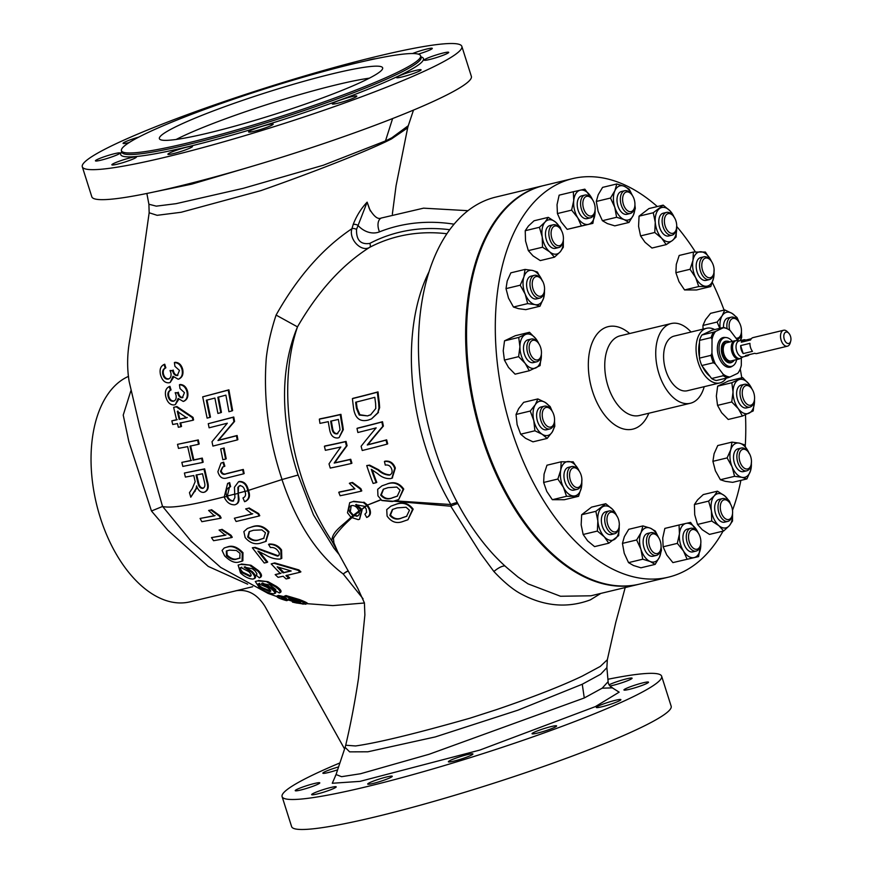 <?xml version="1.0" encoding="UTF-8"?>
<svg xmlns="http://www.w3.org/2000/svg" width="873" height="873" viewBox="0 0 873 873"><rect width="100%" height="100%" fill="white"/><g stroke="black" fill="none" stroke-linecap="round" stroke-linejoin="round"><path stroke-width="1.31" d="M333.322 73.594A117.113 11.622 -17.6 0 0 216.962 109.551A117.113 11.622 -17.6 0 0 159.388 138.665A117.113 11.622 -17.6 0 0 208.723 132.925A117.113 11.622 -17.6 0 0 325.083 96.958A117.113 11.622 -17.6 0 0 382.647 67.843A117.113 11.622 -17.6 0 0 333.322 73.594M369.377 78.166A117.113 11.622 -17.6 0 0 336.847 84.703A117.113 11.622 -17.6 0 0 176.182 139.451M138.796 137.094A12.888 1.277 -17.6 0 0 123.071 143.358A12.888 1.277 -17.6 0 0 128.495 142.725A12.888 1.277 -17.6 0 0 129.171 142.561M114.57 153.67A12.888 1.277 -17.6 0 0 101.77 157.631A12.888 1.277 -17.6 0 0 95.441 160.828A12.888 1.277 -17.6 0 0 100.864 160.206A12.888 1.277 -17.6 0 0 113.665 156.245A12.888 1.277 -17.6 0 0 120.005 153.048A12.888 1.277 -17.6 0 0 114.57 153.67M130.983 157.664A12.888 1.277 -17.6 0 0 118.182 161.614A12.888 1.277 -17.6 0 0 111.853 164.822A12.888 1.277 -17.6 0 0 117.277 164.189A12.888 1.277 -17.6 0 0 130.077 160.228A12.888 1.277 -17.6 0 0 136.406 157.031A12.888 1.277 -17.6 0 0 130.983 157.664M187.04 147.09A12.888 1.277 -17.6 0 0 174.24 151.04A12.888 1.277 -17.6 0 0 167.9 154.248A12.888 1.277 -17.6 0 0 173.334 153.615A12.888 1.277 -17.6 0 0 186.135 149.654A12.888 1.277 -17.6 0 0 192.464 146.457A12.888 1.277 -17.6 0 0 187.04 147.09M267.716 124.784A12.888 1.277 -17.6 0 0 254.916 128.746A12.888 1.277 -17.6 0 0 248.576 131.943A12.888 1.277 -17.6 0 0 254.01 131.31A12.888 1.277 -17.6 0 0 266.811 127.36A12.888 1.277 -17.6 0 0 273.14 124.152A12.888 1.277 -17.6 0 0 267.716 124.784M351.393 96.739A12.888 1.277 -17.6 0 0 338.593 100.69A12.888 1.277 -17.6 0 0 332.264 103.898A12.888 1.277 -17.6 0 0 337.687 103.265A12.888 1.277 -17.6 0 0 350.488 99.304A12.888 1.277 -17.6 0 0 356.817 96.106A12.888 1.277 -17.6 0 0 351.393 96.739M415.657 70.451A12.888 1.277 -17.6 0 0 402.857 74.412A12.888 1.277 -17.6 0 0 396.528 77.61A12.888 1.277 -17.6 0 0 401.951 76.977A12.888 1.277 -17.6 0 0 414.751 73.026A12.888 1.277 -17.6 0 0 421.081 69.818A12.888 1.277 -17.6 0 0 415.657 70.451M443.288 52.98A12.888 1.277 -17.6 0 0 430.487 56.931A12.888 1.277 -17.6 0 0 424.158 60.139A12.888 1.277 -17.6 0 0 429.581 59.506A12.888 1.277 -17.6 0 0 442.382 55.545A12.888 1.277 -17.6 0 0 448.711 52.347A12.888 1.277 -17.6 0 0 443.288 52.98M418.276 54.137A12.888 1.277 -17.6 0 0 432.299 48.364A12.888 1.277 -17.6 0 0 426.875 48.997A12.888 1.277 -17.6 0 0 412.558 53.537M375.63 58.753A12.888 1.277 -17.6 0 0 370.818 59.571A12.888 1.277 -17.6 0 0 366.605 60.695M338.593 766.92A12.888 1.277 -17.6 0 0 322.857 773.183A12.888 1.277 -17.6 0 0 328.292 772.55A12.888 1.277 -17.6 0 0 337.633 769.822M314.367 783.507A12.888 1.277 -17.6 0 0 301.567 787.457A12.888 1.277 -17.6 0 0 295.238 790.665A12.888 1.277 -17.6 0 0 300.661 790.032A12.888 1.277 -17.6 0 0 313.462 786.071A12.888 1.277 -17.6 0 0 319.791 782.874A12.888 1.277 -17.6 0 0 314.367 783.507M330.78 787.49A12.888 1.277 -17.6 0 0 317.979 791.44A12.888 1.277 -17.6 0 0 311.65 794.648A12.888 1.277 -17.6 0 0 317.074 794.015A12.888 1.277 -17.6 0 0 329.874 790.054A12.888 1.277 -17.6 0 0 336.203 786.857A12.888 1.277 -17.6 0 0 330.78 787.49M386.826 776.915A12.888 1.277 -17.6 0 0 374.026 780.866A12.888 1.277 -17.6 0 0 367.697 784.074A12.888 1.277 -17.6 0 0 373.12 783.441A12.888 1.277 -17.6 0 0 385.921 779.48A12.888 1.277 -17.6 0 0 392.261 776.283A12.888 1.277 -17.6 0 0 386.826 776.915M467.502 754.61A12.888 1.277 -17.6 0 0 454.702 758.572A12.888 1.277 -17.6 0 0 448.373 761.769A12.888 1.277 -17.6 0 0 453.796 761.147A12.888 1.277 -17.6 0 0 466.597 757.186A12.888 1.277 -17.6 0 0 472.937 753.988A12.888 1.277 -17.6 0 0 467.502 754.61M551.19 726.565A12.888 1.277 -17.6 0 0 538.39 730.526A12.888 1.277 -17.6 0 0 532.05 733.724A12.888 1.277 -17.6 0 0 537.484 733.091A12.888 1.277 -17.6 0 0 550.285 729.141A12.888 1.277 -17.6 0 0 556.614 725.932A12.888 1.277 -17.6 0 0 551.19 726.565M615.454 700.277A12.888 1.277 -17.6 0 0 602.654 704.238A12.888 1.277 -17.6 0 0 596.324 707.446A12.888 1.277 -17.6 0 0 601.748 706.814A12.888 1.277 -17.6 0 0 614.548 702.852A12.888 1.277 -17.6 0 0 620.878 699.655A12.888 1.277 -17.6 0 0 615.454 700.277M643.085 682.806A12.888 1.277 -17.6 0 0 630.284 686.767A12.888 1.277 -17.6 0 0 623.944 689.965A12.888 1.277 -17.6 0 0 629.378 689.332A12.888 1.277 -17.6 0 0 642.179 685.381A12.888 1.277 -17.6 0 0 648.508 682.173A12.888 1.277 -17.6 0 0 643.085 682.806M609.943 685.982A12.888 1.277 -17.6 0 0 612.966 685.349A12.888 1.277 -17.6 0 0 625.766 681.398A12.888 1.277 -17.6 0 0 632.096 678.19A12.888 1.277 -17.6 0 0 626.672 678.823A12.888 1.277 -17.6 0 0 609.114 684.792M618.87 527.947L618.499 529.202A11.709 6.798 -103.5 0 1 615.389 533.458A11.709 6.798 -103.5 0 1 614.603 533.741A11.709 6.798 -103.5 0 1 605.436 524.64A11.709 6.798 -103.5 0 1 608.339 511.24A11.709 6.798 -103.5 0 1 609.125 510.967A11.709 6.798 -103.5 0 1 614.668 513.237L615.552 514.186A10.105 5.871 -103.5 0 1 618.87 527.947A10.105 5.871 -103.5 0 1 616.174 531.624A10.105 5.871 -103.5 0 1 607.761 524.608A10.105 5.871 -103.5 0 1 610.096 512.462A10.105 5.871 -103.5 0 1 615.552 514.186M614.603 533.741L611.242 534.549A11.709 6.798 -103.5 0 1 602.075 525.448A11.709 6.798 -103.5 0 1 604.978 512.058A11.709 6.798 -103.5 0 1 605.764 511.774L609.125 510.967M751.02 465.014L750.66 466.269A11.709 6.798 -103.5 0 1 746.764 470.809A11.709 6.798 -103.5 0 1 737.794 462.384A11.709 6.798 -103.5 0 1 741.286 448.035A11.709 6.798 -103.5 0 1 746.83 450.304L747.714 451.254A10.105 5.871 -103.5 0 1 750.671 456.557A10.105 5.871 -103.5 0 1 751.02 465.014A10.105 5.871 -103.5 0 1 745.706 468.856A10.105 5.871 -103.5 0 1 739.922 461.675A10.105 5.871 -103.5 0 1 740.697 450.861A10.105 5.871 -103.5 0 1 747.714 451.254M746.764 470.809L743.403 471.616A11.709 6.798 -103.5 0 1 734.433 463.192A11.709 6.798 -103.5 0 1 737.925 448.842L741.286 448.035M660.643 549.63L660.283 550.885A11.709 6.798 -103.5 0 1 659.279 553.166A11.709 6.798 -103.5 0 1 656.376 555.424A11.709 6.798 -103.5 0 1 647.941 548.473A11.709 6.798 -103.5 0 1 648.006 534.909A11.709 6.798 -103.5 0 1 650.909 532.65A11.709 6.798 -103.5 0 1 656.441 534.92L657.325 535.869A10.105 5.871 -103.5 0 1 660.643 549.63A10.105 5.871 -103.5 0 1 659.781 551.605A10.105 5.871 -103.5 0 1 651.116 549.761A10.105 5.871 -103.5 0 1 650.047 535.858A10.105 5.871 -103.5 0 1 657.325 535.869M656.376 555.424L653.015 556.232A11.709 6.798 -103.5 0 1 644.58 549.281A11.709 6.798 -103.5 0 1 644.645 535.716A11.709 6.798 -103.5 0 1 647.548 533.458L650.909 532.65M732.163 515.572L731.803 516.816A11.709 6.798 -103.5 0 1 727.907 521.367A11.709 6.798 -103.5 0 1 718.064 508.468A11.709 6.798 -103.5 0 1 722.429 498.592A11.709 6.798 -103.5 0 1 727.962 500.862L728.857 501.811A10.105 5.871 -103.5 0 1 732.567 510.967A10.105 5.871 -103.5 0 1 732.163 515.572A10.105 5.871 -103.5 0 1 725.638 518.868A10.105 5.871 -103.5 0 1 720.312 508.37A10.105 5.871 -103.5 0 1 722.724 500.502A10.105 5.871 -103.5 0 1 728.857 501.811M727.907 521.367L724.546 522.174A11.709 6.798 -103.5 0 1 714.703 509.275A11.709 6.798 -103.5 0 1 719.068 499.4L722.429 498.592M700.43 545.287L700.059 546.531A11.709 6.798 -103.5 0 1 696.163 551.07A11.709 6.798 -103.5 0 1 688.688 546.105A11.709 6.798 -103.5 0 1 686.527 533.927A11.709 6.798 -103.5 0 1 690.685 528.307A11.709 6.798 -103.5 0 1 696.228 530.577L697.112 531.526A10.105 5.871 -103.5 0 1 700.648 544.348A10.105 5.871 -103.5 0 1 700.43 545.287A10.105 5.871 -103.5 0 1 692.715 547.677A10.105 5.871 -103.5 0 1 688.753 534.418A10.105 5.871 -103.5 0 1 697.112 531.526M696.163 551.07L692.802 551.889A11.709 6.798 -103.5 0 1 685.327 546.913A11.709 6.798 -103.5 0 1 683.166 534.745A11.709 6.798 -103.5 0 1 687.324 529.114L690.685 528.307M727.122 328.717A11.709 6.798 -103.5 0 1 731.279 317.183A11.709 6.798 -103.5 0 1 735.939 318.612A11.709 6.798 -103.5 0 1 736.823 319.453L737.707 320.402A10.105 5.871 -103.5 0 1 741.024 334.163A10.105 5.871 -103.5 0 1 735.884 338.058M741.024 334.163L740.653 335.407A11.709 6.798 -103.5 0 1 737.216 339.815M729.752 330.267A10.105 5.871 -103.5 0 1 730.537 320.216A10.105 5.871 -103.5 0 1 736.943 319.671A10.105 5.871 -103.5 0 1 737.707 320.402M634.496 207.698L634.136 208.942A11.709 6.798 -103.5 0 1 633.143 211.222A11.709 6.798 -103.5 0 1 630.241 213.492A11.709 6.798 -103.5 0 1 621.805 206.541A11.709 6.798 -103.5 0 1 621.86 192.977A11.709 6.798 -103.5 0 1 624.762 190.718A11.709 6.798 -103.5 0 1 630.306 192.988L631.19 193.937A10.105 5.871 -103.5 0 1 634.496 207.698A10.105 5.871 -103.5 0 1 633.634 209.662A10.105 5.871 -103.5 0 1 624.97 207.829A10.105 5.871 -103.5 0 1 623.911 193.926A10.105 5.871 -103.5 0 1 631.19 193.937M630.241 213.492L626.879 214.3A11.709 6.798 -103.5 0 1 618.444 207.348A11.709 6.798 -103.5 0 1 618.499 193.784A11.709 6.798 -103.5 0 1 621.401 191.525L624.762 190.718M594.709 212.041L594.349 213.296A11.709 6.798 -103.5 0 1 590.454 217.835A11.709 6.798 -103.5 0 1 582.968 212.87A11.709 6.798 -103.5 0 1 580.818 200.692A11.709 6.798 -103.5 0 1 584.975 195.061A11.709 6.798 -103.5 0 1 590.519 197.331L591.403 198.28A10.105 5.871 -103.5 0 1 594.939 211.102A10.105 5.871 -103.5 0 1 594.709 212.041A10.105 5.871 -103.5 0 1 587.005 214.431A10.105 5.871 -103.5 0 1 583.044 201.172A10.105 5.871 -103.5 0 1 591.403 198.28M590.454 217.835L587.092 218.643A11.709 6.798 -103.5 0 1 579.607 213.678A11.709 6.798 -103.5 0 1 577.457 201.499A11.709 6.798 -103.5 0 1 581.614 195.868L584.975 195.061M562.976 241.756L562.616 243A11.709 6.798 -103.5 0 1 558.72 247.55A11.709 6.798 -103.5 0 1 548.877 234.651A11.709 6.798 -103.5 0 1 553.242 224.776A11.709 6.798 -103.5 0 1 558.775 227.045L559.669 227.995A10.105 5.871 -103.5 0 1 563.38 237.15A10.105 5.871 -103.5 0 1 562.976 241.756A10.105 5.871 -103.5 0 1 556.439 245.051A10.105 5.871 -103.5 0 1 551.125 234.553A10.105 5.871 -103.5 0 1 553.537 226.685A10.105 5.871 -103.5 0 1 559.669 227.995M558.72 247.55L555.359 248.358A11.709 6.798 -103.5 0 1 545.516 235.459A11.709 6.798 -103.5 0 1 549.881 225.583L553.242 224.776M754.13 401.318L753.77 402.562A11.709 6.798 -103.5 0 1 749.874 407.102A11.709 6.798 -103.5 0 1 742.727 402.704A11.709 6.798 -103.5 0 1 744.396 384.327A11.709 6.798 -103.5 0 1 749.94 386.608L750.824 387.547A10.105 5.871 -103.5 0 1 752.21 389.38A10.105 5.871 -103.5 0 1 754.13 401.318A10.105 5.871 -103.5 0 1 744.604 401.438A10.105 5.871 -103.5 0 1 743.087 388.387A10.105 5.871 -103.5 0 1 750.824 387.547M749.874 407.102L746.513 407.909A11.709 6.798 -103.5 0 1 739.366 403.522A11.709 6.798 -103.5 0 1 741.035 385.135L744.396 384.327M541.009 356.02L540.649 357.264A11.709 6.798 -103.5 0 1 536.742 361.804A11.709 6.798 -103.5 0 1 529.605 357.406A11.709 6.798 -103.5 0 1 531.275 339.03A11.709 6.798 -103.5 0 1 536.808 341.299L537.692 342.249A10.105 5.871 -103.5 0 1 539.077 344.082A10.105 5.871 -103.5 0 1 541.009 356.02A10.105 5.871 -103.5 0 1 531.482 356.14A10.105 5.871 -103.5 0 1 529.966 343.089A10.105 5.871 -103.5 0 1 537.692 342.249M536.742 361.804L533.381 362.611A11.709 6.798 -103.5 0 1 526.233 358.214A11.709 6.798 -103.5 0 1 527.903 339.837L531.275 339.03M554.115 423.165L553.755 424.409A11.709 6.798 -103.5 0 1 549.859 428.959A11.709 6.798 -103.5 0 1 545.21 427.519A11.709 6.798 -103.5 0 1 539.972 415.362A11.709 6.798 -103.5 0 1 544.381 406.185A11.709 6.798 -103.5 0 1 549.03 407.615A11.709 6.798 -103.5 0 1 549.925 408.455L550.808 409.404A10.105 5.871 -103.5 0 1 554.115 423.165A10.105 5.871 -103.5 0 1 546.749 425.849A10.105 5.871 -103.5 0 1 542.449 412.296A10.105 5.871 -103.5 0 1 550.045 408.673A10.105 5.871 -103.5 0 1 550.808 409.404M549.859 428.959L546.498 429.767A11.709 6.798 -103.5 0 1 541.849 428.327A11.709 6.798 -103.5 0 1 536.611 416.17A11.709 6.798 -103.5 0 1 541.02 406.993L544.381 406.185M544.119 292.313L543.759 293.557A11.709 6.798 -103.5 0 1 539.852 298.097A11.709 6.798 -103.5 0 1 530.882 289.683A11.709 6.798 -103.5 0 1 534.385 275.333A11.709 6.798 -103.5 0 1 539.918 277.603L540.802 278.552A10.105 5.871 -103.5 0 1 543.77 283.845A10.105 5.871 -103.5 0 1 544.119 292.313A10.105 5.871 -103.5 0 1 538.794 296.154A10.105 5.871 -103.5 0 1 533.021 288.963A10.105 5.871 -103.5 0 1 533.785 278.16A10.105 5.871 -103.5 0 1 540.802 278.552M539.852 298.097L536.491 298.915A11.709 6.798 -103.5 0 1 527.521 290.491A11.709 6.798 -103.5 0 1 531.013 276.141L534.385 275.333M581.462 483.544L581.102 484.788A11.709 6.798 -103.5 0 1 577.195 489.327A11.709 6.798 -103.5 0 1 575.329 489.338A11.709 6.798 -103.5 0 1 567.537 477.989A11.709 6.798 -103.5 0 1 571.728 466.553A11.709 6.798 -103.5 0 1 573.594 466.542A11.709 6.798 -103.5 0 1 577.26 468.834L578.155 469.772A10.105 5.871 -103.5 0 1 581.462 483.544A10.105 5.871 -103.5 0 1 576.486 487.472A10.105 5.871 -103.5 0 1 569.611 476.331A10.105 5.871 -103.5 0 1 574.98 467.808A10.105 5.871 -103.5 0 1 578.155 469.772M577.195 489.327L573.834 490.135A11.709 6.798 -103.5 0 1 571.968 490.146A11.709 6.798 -103.5 0 1 564.176 478.797A11.709 6.798 -103.5 0 1 568.367 467.361L571.728 466.553M676.269 229.381L675.909 230.625A11.709 6.798 -103.5 0 1 672.799 234.892A11.709 6.798 -103.5 0 1 672.014 235.164A11.709 6.798 -103.5 0 1 662.847 226.063A11.709 6.798 -103.5 0 1 665.75 212.674A11.709 6.798 -103.5 0 1 666.535 212.39A11.709 6.798 -103.5 0 1 672.079 214.671L672.963 215.609A10.105 5.871 -103.5 0 1 676.269 229.381A10.105 5.871 -103.5 0 1 673.585 233.058A10.105 5.871 -103.5 0 1 665.171 226.031A10.105 5.871 -103.5 0 1 667.507 213.896A10.105 5.871 -103.5 0 1 672.963 215.609M672.014 235.164L668.653 235.972A11.709 6.798 -103.5 0 1 659.486 226.871A11.709 6.798 -103.5 0 1 662.389 213.481A11.709 6.798 -103.5 0 1 663.174 213.208L666.535 212.39M713.678 273.795L713.317 275.039A11.709 6.798 -103.5 0 1 709.422 279.578A11.709 6.798 -103.5 0 1 707.556 279.589A11.709 6.798 -103.5 0 1 699.764 268.229A11.709 6.798 -103.5 0 1 703.944 256.804A11.709 6.798 -103.5 0 1 705.81 256.793A11.709 6.798 -103.5 0 1 709.476 259.074L710.371 260.023A10.105 5.871 -103.5 0 1 713.678 273.795A10.105 5.871 -103.5 0 1 708.701 277.712A10.105 5.871 -103.5 0 1 701.827 266.581A10.105 5.871 -103.5 0 1 707.206 258.048A10.105 5.871 -103.5 0 1 710.371 260.023M709.422 279.578L706.061 280.386A11.709 6.798 -103.5 0 1 704.195 280.397A11.709 6.798 -103.5 0 1 696.403 269.037A11.709 6.798 -103.5 0 1 700.582 257.611L703.944 256.804M740.653 345.577A8.195 4.758 76.5 0 0 743.196 353.587L752.471 351.361A8.195 4.758 76.5 0 1 749.929 343.351L740.653 345.577L743.196 353.587M790.698 341.19A5.86 3.405 76.5 0 0 788.777 333.213A5.86 3.405 76.5 0 0 785.613 332.22A5.86 3.405 76.5 0 0 784.26 339.259A5.86 3.405 76.5 0 0 789.137 343.329A5.86 3.405 76.5 0 0 790.698 341.19L790.174 343.013A8.195 4.758 -103.5 0 1 787.992 345.992A8.195 4.758 -103.5 0 1 787.446 346.188A8.195 4.758 -103.5 0 1 781.019 339.815A8.195 4.758 -103.5 0 1 783.059 330.441A8.195 4.758 -103.5 0 1 783.605 330.245L753.017 337.6A8.195 4.758 76.5 0 0 752.471 337.796A8.195 4.758 76.5 0 0 750.573 339.979L741.308 342.205L745.793 340.066A8.195 4.758 76.5 0 0 743.752 339.826L739.115 340.939A8.195 4.758 76.5 0 0 738.569 341.136A8.195 4.758 76.5 0 0 736.528 350.51A8.195 4.758 76.5 0 0 742.945 356.882L747.583 355.769A8.195 4.758 76.5 0 0 748.128 355.573A8.195 4.758 76.5 0 0 749.296 354.634M787.446 346.188L756.847 353.543A8.195 4.758 76.5 0 1 754.807 353.303L745.531 355.54A8.195 4.758 76.5 0 0 747.583 355.769M743.752 339.826A8.195 4.758 76.5 0 0 743.196 340.023A8.195 4.758 76.5 0 0 741.308 342.205M734.771 340.786L726.773 342.707A9.374 5.445 76.5 0 0 726.15 342.925A9.374 5.445 76.5 0 0 723.815 353.641A9.374 5.445 76.5 0 0 731.159 360.92L739.147 358.999A9.374 5.445 -103.5 0 1 731.814 351.721A9.374 5.445 -103.5 0 1 734.138 341.005A9.374 5.445 -103.5 0 1 734.771 340.786L737.052 340.612A9.167 5.325 76.5 0 0 735.404 340.906A9.167 5.325 76.5 0 0 733.287 351.928A9.167 5.325 76.5 0 0 740.915 358.301A9.167 5.325 76.5 0 0 741.253 358.116A9.167 5.325 76.5 0 0 741.57 357.897M729.85 341.965A10.836 6.297 76.5 0 0 727.34 341.179A10.836 6.297 76.5 0 0 722.451 347.334A10.836 6.297 76.5 0 0 725.19 358.748A10.836 6.297 76.5 0 0 732.349 362.022A10.836 6.297 76.5 0 0 734.226 360.189M727.34 341.179L726.391 341.168A11.065 6.427 76.5 0 0 721.404 347.465A11.065 6.427 76.5 0 0 724.197 359.109A11.065 6.427 76.5 0 0 731.509 362.47L732.349 362.022M732.294 341.376A14.754 8.566 76.5 0 0 726.26 337.567A14.754 8.566 76.5 0 0 723.619 338.037A14.754 8.566 76.5 0 0 720.203 355.769A14.754 8.566 76.5 0 0 732.491 366.027A14.754 8.566 76.5 0 0 733.036 365.732A14.754 8.566 76.5 0 0 736.681 359.6M726.26 337.567L724.808 337.447A15.223 8.839 76.5 0 0 722.08 337.927A15.223 8.839 76.5 0 0 718.566 356.228A15.223 8.839 76.5 0 0 731.247 366.813A15.223 8.839 76.5 0 0 731.803 366.507L733.036 365.732M709.902 376.263A23.778 13.804 -103.5 0 1 702.459 366.431M699.437 357.155A23.778 13.804 -103.5 0 1 699.513 342.576M714.671 329.568A28.111 16.325 76.5 0 0 706.65 328.27L674.207 336.072A28.111 16.325 76.5 0 0 665.826 370.523A28.111 16.325 76.5 0 0 687.346 390.733L719.789 382.931A28.111 16.325 76.5 0 0 726.347 378.129M706.65 328.27A28.111 16.325 76.5 0 0 698.269 362.721A28.111 16.325 76.5 0 0 719.789 382.931M691.056 332.024A40.987 23.811 76.5 0 0 671.195 323.545A40.987 23.811 76.5 0 0 658.973 373.786A40.987 23.811 76.5 0 0 690.357 403.261A40.987 23.811 76.5 0 0 704.195 386.684M657.314 206.552A204.948 119.034 76.5 0 0 572.612 178.616L543.879 185.523A204.948 119.034 76.5 0 0 482.758 436.718A204.948 119.034 76.5 0 0 639.702 584.07L668.434 577.162A204.948 119.034 76.5 0 0 723.03 531.144M572.612 178.616A204.948 119.034 76.5 0 0 511.502 429.8A204.948 119.034 76.5 0 0 668.434 577.162M732.502 510.312A204.948 119.034 76.5 0 0 740.882 480.379M745.247 446.179A204.948 119.034 76.5 0 0 745.477 414.784M741.755 377.802A204.948 119.034 76.5 0 0 740.249 368.908M638.774 584.288L590.89 595.801L560.51 596.259L528.023 583.862L517.929 576.977L507.235 567.996A204.948 119.034 76.5 0 1 419.193 367.478A204.948 119.034 76.5 0 1 482.027 201.969A204.948 119.034 76.5 0 1 495.777 197.091L542.951 185.742A204.948 119.034 76.5 0 0 529.202 190.63A204.948 119.034 76.5 0 0 478.273 424.965A204.948 119.034 76.5 0 0 638.774 584.288A204.948 119.034 76.5 0 0 639.232 584.179M600.842 593.411L590.388 599.849C567.21 608.514 543.77 606.364 520.068 593.389C512.309 589.079 503.579 581.778 493.889 571.509L481.012 554.06L450.784 506.22L393.374 501.157M338.964 554.159L331.86 540.944A14.055 11.753 167.9 0 1 333.901 542.908L337.796 552.074L357.865 588.489L364.423 602.905L364.881 614.952L358.53 678.146C354.962 701.816 350.684 724.175 345.708 745.236L355.573 745.957C377.747 742.825 415.886 733.571 470.012 718.173L496.453 709.651C532.639 697.309 561.175 686.156 582.084 676.193L600.275 666.426L607.335 659.737L615.738 622.547L625.199 587.551M392.348 214.169L396.069 185.72L407.669 127.862L391.42 138.971L385.135 142.07C358.399 154.63 308.595 173.902 260.874 190.63L181.148 212.27L157.129 215.315L149.163 212.772L140.531 273.653L129.924 338.953C127.152 353.663 126.901 367.882 129.16 381.588L139.745 426.548L162.553 506.471L151.466 511L128.866 441.673L123.224 415.09L130.841 390.853M454.047 224.186A202.612 163.709 -115.5 0 0 379.493 231.858A11.709 6.886 -111.7 0 1 381.152 218.119A11.709 6.886 -111.7 0 1 381.392 218.01L380.89 218.174C377.671 219.461 373.84 216.351 369.399 208.833L367.14 202.154L370.316 210.95M146.86 193.457L148.901 204.238L156.3 206.148L176.073 203.671L243.316 188.306L323.348 165.226L385.473 140.946L391.791 137.814L408.28 125.712L413.496 110.096M428.992 271.83A179.642 104.334 76.5 0 0 450.839 504.529A14.055 0.742 -86.9 0 1 450.784 506.22A14.055 3.808 -29.4 0 1 455.946 504.136A14.055 3.808 -29.4 0 1 457.878 503.623M363.07 598.769L343.253 574.03A14.055 9.93 126.7 0 1 348.196 570.855M282.055 479.517C268.502 439.043 263.242 398.514 266.298 357.919C267.847 344.529 271.11 330.245 276.086 315.077L297.486 326.873C278.651 371.898 281.673 425.304 298.108 475.021L281.968 479.55C296.329 522.523 316.757 554.017 343.253 574.03A14.055 10.072 131.3 0 1 348.294 571.04M446.867 233.746A192.66 155.667 -115.5 0 0 398.874 236.387A192.66 155.667 -115.5 0 0 369.628 247.365C361.258 252.559 348.458 239.071 351.939 228.682L353.172 224.525C356.435 215.991 361.095 208.538 367.14 202.154L356.533 229.381C356.206 240.086 360.614 244.767 369.759 243.425A196.163 158.493 64.5 0 1 449.704 229.719M128.506 376.372A117.113 68.018 76.5 0 0 100.297 517.645A117.113 68.018 76.5 0 0 189.976 601.846L237.074 590.53M236.976 590.541L252.69 586.721M247.648 584.179L208.189 566.381L167.856 530.271L151.466 511M607.335 659.737L606.877 667.649L600.668 674.229L582.258 684.236L517.951 710.175L435.256 736.932L367.882 751.795L349.637 751.86L345.119 747.343L336.05 774.537L341.561 776.686L360.516 773.74L429.123 754.261L584.277 697.974L602.195 688.164L608.121 681.66C608.219 684.246 609.703 686.309 612.562 687.848L602.141 688.197M250.54 166.776L191.722 184.148L154.161 191.929M607.903 679.27A199.099 19.763 162.4 0 1 661.647 676.215A199.099 19.763 162.4 0 1 563.772 725.714A199.099 19.763 162.4 0 1 365.962 786.857A199.099 19.763 162.4 0 1 282.099 796.623A199.099 19.763 162.4 0 1 339.924 762.915M661.647 676.215L671.162 706.213A199.099 19.763 162.4 0 1 573.288 755.712A199.099 19.763 162.4 0 1 375.477 816.844A199.099 19.763 162.4 0 1 291.615 826.611L282.099 796.623M82.302 166.787L91.818 196.785A199.099 19.763 -17.6 0 0 175.68 187.018A199.099 19.763 -17.6 0 0 373.491 125.876A199.099 19.763 -17.6 0 0 471.365 76.377L461.85 46.389A199.099 19.763 -17.6 0 0 377.987 56.156A199.099 19.763 -17.6 0 0 180.176 117.288A199.099 19.763 -17.6 0 0 82.302 166.787A199.099 19.763 -17.6 0 0 166.165 157.02A199.099 19.763 -17.6 0 0 363.986 95.888A199.099 19.763 -17.6 0 0 461.85 46.389M354.503 63.5A156.933 15.583 162.4 0 1 420.611 55.807A156.933 15.583 162.4 0 1 343.46 94.819A156.933 15.583 162.4 0 1 187.542 143.008A156.933 15.583 162.4 0 1 121.434 150.713A156.933 15.583 162.4 0 1 198.575 111.689A156.933 15.583 162.4 0 1 354.503 63.5M504.954 565.944A14.055 5.14 -42.7 0 0 493.889 571.509M611.296 687.204L619.153 692.158L595.342 706.628L479.801 750.082L360.036 781.368L332.286 783.267L336.018 774.657M236.616 590.606L235.754 590.792C247.561 588.926 257.328 594.175 265.043 606.539L344.573 748.958M276.086 315.077C297.486 277.014 322.77 248.205 351.939 228.682A3.514 1.539 -163.4 0 1 356.533 229.381M351.47 516.838C341.998 526.266 332.024 531.406 331.86 540.944A169.438 98.409 76.5 0 1 297.486 326.873C318.078 291.276 342.118 264.77 369.628 247.365A3.514 2.073 62.3 0 0 369.759 243.425M298.108 475.021L313.451 514.83L333.955 548.157L339.27 554.715M224.808 496.693C191.602 505.26 170.89 508.523 162.651 506.482L162.553 506.471M162.651 506.482L191.198 541.282L220.738 567.461M353.172 224.525A3.514 1.539 -163.4 0 1 357.777 225.223A23.418 18.922 64.5 0 0 377.398 232.524A23.418 18.922 64.5 0 0 379.493 231.858M240.621 564.395L238.122 565.082L240.621 564.395L250.955 565.235L241.428 564.002M250.158 565.617L257.535 570.909C260.907 574.358 261.518 576.682 259.346 577.871L256.215 575.198L256.978 573.921L255.243 571.106L252.417 568.803L244.134 567.112L251.5 572.088C255.222 576.027 255.691 578.352 252.919 579.083C248.958 578.919 244.822 576.9 240.522 573.015L238.122 565.082M251.5 572.088L252.341 571.684L244.953 566.719M254.774 578.395L252.919 579.083M253.847 578.646C256.597 577.937 256.095 575.613 252.341 571.684M221.316 529.627L219.079 530.053L221.316 529.627L230.297 535.553L230.985 535.225L222.004 529.311M230.297 535.553L231.574 537.593L213.547 540.703L211.473 537.604L225.332 535.258L219.079 530.053M211.473 537.604L226.031 534.931M210.906 510.007L208.603 510.454L210.906 510.007L219.396 516.161L220.061 515.845L211.561 509.69M219.396 516.161L220.487 518.278L201.849 521.694L200.081 518.442L214.42 515.867L208.603 510.454M200.081 518.442L215.085 515.55M275.181 574.609L280.288 573.506L271.187 563.903L273.98 563.271L298.075 570.331L300.072 572.241L285.918 575.623L288.876 578.319L286.115 578.93L283.158 576.235L278.072 577.326L275.181 574.609L281.106 573.114M288.876 578.319L289.727 577.904L286.759 575.22M300.072 572.241L300.901 571.848L298.893 569.938L274.744 562.91L271.187 563.903M298.075 570.331L298.893 569.938M273.98 563.271L274.744 562.91M248.467 508.239L245.673 508.915L248.467 508.239L258.026 513.881L258.67 513.575L249.1 507.933M258.026 513.881L259.117 515.998L236.103 521.497L234.379 518.224L252.101 514.044L245.673 508.915M234.379 518.224L252.744 513.728M239.726 485.748L237.871 487.298L238.362 498.898C238.58 502.03 237.401 503.994 234.848 504.801C230.112 504.965 226.565 502.39 224.197 497.043L227.613 483.435L229.01 482.922L230.014 486.948C226.543 488.389 225.398 491.379 226.587 495.929L226.718 496.399C228.093 499.574 230.199 501.146 233.036 501.113L234.902 497.555L234.433 487.243L238.525 481.765C243.251 481.58 246.284 484.329 247.616 490.026L247.768 490.724C249.885 496.071 248.827 499.738 244.593 501.702L242.967 497.981C245.531 496.835 246.208 494.675 244.986 491.488L244.844 490.899C244.2 487.516 242.498 485.792 239.726 485.748L239.137 485.955M237.871 487.298L240.348 485.453M245.608 491.172L238.22 493.169L238.504 486.992M251.577 527.074C257.83 524.826 263.406 526.506 268.306 532.115L265.621 541.5L261.442 542.864C255.483 544.992 250.06 543.235 245.182 537.593L243.862 531.613L247.386 528.471L252.242 526.757L247.386 528.471M268.306 532.115L268.982 531.799C264.061 526.19 258.484 524.509 252.242 526.757M265.959 541.325L268.982 531.799M266.942 562.43L264.246 563.009L252.33 547.786L254.458 547.687L277.516 556.134C279.72 555.075 279.884 553.351 277.996 550.961C276.097 548.353 273.576 547.207 270.434 547.524L268.546 544.392C273.686 544.13 277.789 546.105 280.844 550.328L281.03 558.709L279.971 559.069C275.126 559.277 270.303 557.869 265.49 554.857L257.906 551.092L266.942 562.43L267.705 562.059L259.292 551.638M280.844 550.328L281.564 549.979C278.542 545.789 274.438 543.814 269.244 544.065L268.546 544.392M281.03 558.709L281.783 558.349L281.564 549.979M278.858 555.577L277.516 556.134L278.247 555.785L255.167 547.349L252.33 547.786M264.683 551.747L265.403 551.409M254.458 547.687L255.167 547.349M227.318 547.087C231.978 545.581 236.954 547.557 242.236 553.002L242.083 561.175L239.016 562.016C234.892 563.336 230.09 561.284 224.612 555.861L222.058 550.459L224.186 547.993L228.06 546.738L224.186 547.993M242.236 553.002L242.978 552.653C237.674 547.207 232.698 545.243 228.06 546.738M242.083 561.175L242.869 560.804L242.978 552.653M257.546 580.916L255.298 581.494L257.546 580.916L268.044 581.691L258.473 580.48M267.138 582.116L275.573 586.918C279.698 589.886 280.931 591.905 279.284 592.974L275.399 590.65L275.781 589.548L270.041 584.997L261.551 583.404L269.943 587.9C274.591 591.261 275.813 593.225 273.631 593.804C269.299 593.291 264.715 591.49 259.87 588.391L255.298 581.494M269.943 587.9L270.936 587.42L262.511 582.946M275.552 593.094L273.631 593.804M274.788 593.258C276.927 592.712 275.65 590.77 270.936 587.42M292.477 602.108L296.831 603.057L290.807 600.744L281.619 598.027C280.855 598.485 282.601 599.358 286.868 600.646L285.875 600.449C279.022 598.496 276.152 597.012 277.254 595.997L278.476 595.408L276.686 596.095L286.966 598.823C284.336 597.569 283.627 596.663 284.816 596.095L285.973 595.55L284.303 596.226L298.075 600.122L299.352 599.522L285.973 595.55M298.075 600.122C303.673 602.381 306.183 603.745 305.594 604.214L296.918 602.534L303.149 604.138M295.947 602.883L303.695 604.029M307.612 603.385L305.594 604.214M307.241 603.429C307.689 603.025 305.059 601.726 299.352 599.522M198.542 444.302L189.987 446.147L193.184 460.191L201.652 458.401L202.547 462.483L182.817 466.411L181.846 462.374L190.892 460.649L187.651 446.616L178.485 448.395L177.514 444.346L198.28 439.927L197.647 440.221L198.542 444.302L199.186 444.008L198.28 439.927M181.846 462.374L191.536 460.344M202.547 462.483L203.18 462.177L202.285 458.096L193.828 459.885L190.62 445.841M201.652 458.401L202.285 458.096M193.184 460.191L193.828 459.885M171.85 420.819L176.597 419.891L173.64 407.364L176.237 406.829L192.387 417.665L192.955 420.262L180.034 423.056L180.886 426.744L178.332 427.257L177.47 423.569L172.734 424.496L171.85 420.819L177.241 419.586M180.886 426.744L181.529 426.439L180.667 422.75M192.955 420.262L193.588 419.957L193.02 417.359L176.881 406.523L173.64 407.364M192.387 417.665L193.02 417.359M176.237 406.829L176.881 406.523M209.836 417.425L207.108 418.102L202.7 396.844L228.246 390.144L231.978 410.899L228.933 411.718L225.889 395.142L217.846 397.291L220.804 412.678L217.912 413.431L214.9 398.055L206.334 400.249L209.836 417.425L210.48 417.13L206.966 399.943M220.804 412.678L221.447 412.372L218.49 396.986M231.978 410.899L232.633 410.594L228.901 389.827L202.7 396.844M228.246 390.144L228.901 389.827M233.92 421.703L217.988 440.538L236.474 435.802L237.227 439.959L212.903 446.081L211.997 441.738L227.318 423.209L209.116 427.803L208.265 423.7L233.778 417.01L233.135 417.316L233.92 421.703L234.575 421.397L233.778 417.01M237.227 439.959L237.882 439.643L237.129 435.496L218.621 440.232L234.575 421.397M236.474 435.802L237.129 435.496M217.988 440.538L218.621 440.232M223.433 448.22L220.683 448.897L223.433 448.22L225.583 459.078L226.216 458.783L224.066 447.914M243.512 473.843L227.231 477.891C222.593 479.353 219.483 477.291 217.89 471.715L220.989 463.137L223.019 462.461L224.208 466.488L222.637 467.055L220.531 471.278C221.677 474.126 223.532 474.988 226.129 473.864L242.683 469.739L243.512 473.843L244.156 473.548L243.316 469.434L226.751 473.559C224.175 474.683 222.309 473.821 221.164 470.973L222.855 466.979M242.683 469.739L243.316 469.434M220.531 471.278L221.164 470.973M224.208 466.488L224.841 466.182L223.652 462.155L220.989 463.137M235.066 494.02L227.329 496.039L229.435 487.21M233.615 500.906L233.669 500.807C230.832 500.851 228.715 499.269 227.329 496.039M226.587 495.929L227.209 495.635M229.272 487.265L230.636 486.654L229.643 482.616L227.624 483.435M229.01 482.922L229.643 482.616M247.616 490.026L248.238 489.731C246.928 484.046 243.905 481.296 239.158 481.459M164.135 364.456L163.502 364.761L164.091 364.51L165.215 368.144C163.022 369.104 162.214 371.156 162.804 374.31C163.818 377.813 165.63 379.417 168.227 379.111C170.584 378.347 171.468 376.274 170.89 372.869L170.039 370.545L172.701 370.916C173.4 374.081 174.927 375.63 177.284 375.565L179.478 370.436L174.949 366.376L174.393 362.611C178.234 362.688 180.798 365.045 182.064 369.705C182.981 374.561 181.693 377.736 178.223 379.242L173.018 376.274L170.213 382.418L169.078 382.8C164.942 383.072 162.072 380.355 160.468 374.637C159.399 369.475 160.61 366.103 164.091 364.51L163.84 364.619M170.213 382.418L173.651 377.191M182.064 369.705L182.697 369.41C181.442 364.772 178.889 362.404 175.026 362.306L174.393 362.611M179.751 378.631L178.223 379.242M178.856 378.937C182.315 377.463 183.592 374.288 182.697 369.41M177.284 375.565L177.917 375.259C175.571 375.346 174.043 373.797 173.334 370.61L170.039 370.545M172.701 370.916L173.334 370.61M172.614 370.381L173.247 370.076M168.98 378.871L168.227 379.111L168.871 378.817C166.274 379.122 164.462 377.518 163.447 374.004C162.847 370.861 163.655 368.81 165.848 367.849L164.735 364.205M162.804 374.31L163.447 374.004M165.215 368.144L165.848 367.849M169.351 386.564L168.707 386.87L169.297 386.63L170.421 390.253C168.271 391.191 167.496 393.232 168.085 396.386C169.1 399.889 170.879 401.504 173.432 401.22C175.735 400.489 176.597 398.415 176.019 395.022L175.178 392.686L177.797 393.079C178.496 396.244 180.002 397.804 182.315 397.761L184.454 392.654L179.991 388.561L179.434 384.797C183.21 384.906 185.731 387.285 186.997 391.944C187.902 396.8 186.658 399.965 183.243 401.438L178.125 398.437L175.386 404.548L174.284 404.919C170.224 405.159 167.387 402.42 165.783 396.702C164.713 391.53 165.881 388.179 169.297 386.63L169.046 386.728M175.386 404.537L178.758 399.365M186.997 391.944L187.63 391.65C186.386 387.001 183.865 384.622 180.056 384.502L179.434 384.797M184.76 400.827L183.243 401.438M183.876 401.133C187.28 399.692 188.524 396.528 187.63 391.65M182.315 397.761L182.948 397.455C180.656 397.521 179.151 395.96 178.43 392.774L175.178 392.686M177.797 393.079L178.43 392.774M177.71 392.544L178.343 392.239M174.163 400.98L173.432 401.22L174.076 400.925C171.534 401.209 169.744 399.594 168.729 396.08C168.129 392.926 168.915 390.886 171.064 389.947L169.929 386.324M168.085 396.386L168.729 396.08M170.421 390.253L171.064 389.947M196.207 488.258L190.783 497.206L189.452 492.667L192.3 488.487L195.159 481.689L193.795 475.523L185.382 477.084L184.41 473.035L204.653 468.856L204.009 469.161L206.836 481.689C208.527 487.418 207.534 490.975 203.856 492.35C200.626 492.623 198.204 490.462 196.567 485.879L196.207 488.258L197.058 487.09M190.783 497.206L196.851 487.952M205.504 491.717L203.856 492.35M204.489 492.045C208.167 490.67 209.16 487.123 207.468 481.383L204.653 468.856M281.968 479.55L248.39 490.397L248.238 489.731M184.41 473.035L204.009 469.161M284.096 596.685L278.476 595.408M275.573 586.918L276.534 586.46C280.702 589.417 281.979 591.425 280.364 592.461L279.284 592.974M276.534 586.46L268.044 581.691M245.237 501.408C249.46 499.465 250.518 495.799 248.39 490.397M235.481 504.496C238.034 503.71 239.202 501.735 238.995 498.592L238.22 493.169M259.117 515.998L259.772 515.692L258.67 513.575M220.487 518.278L221.153 517.962L220.061 515.845M231.574 537.593L232.273 537.255L230.985 535.225M257.535 570.909L258.353 570.527C261.758 573.976 262.38 576.289 260.23 577.457L259.346 577.871M258.353 570.527L250.955 565.235M246.241 501.015L244.593 501.702M238.362 498.898L238.995 498.592M236.441 504.168L234.848 504.801M223.019 462.461L223.652 462.155M225.583 459.078L222.866 459.744L220.683 448.897M208.265 423.7L233.135 417.316M177.514 444.346L197.647 440.221M377.354 392.217A191.209 111.046 76.5 0 0 378.598 402.551L378.98 407.942L377.823 412.754L379.646 407.626L379.253 402.235A190.019 110.358 -103.5 0 1 378.031 391.89A181.868 18.049 162.4 0 1 353.085 398.306L352.419 398.623A183.112 18.18 -17.6 0 0 377.354 392.217L378.031 391.89M377.823 412.754L371.516 418.898L368.253 420.077C360.287 422.074 355.464 418.527 353.761 409.437A194.319 112.857 -103.5 0 1 352.419 398.623M371.516 418.898L378.467 412.438M378.98 407.942L379.646 407.626M382.767 426.373A194.253 44.73 135.6 0 0 367.249 444.99A193.61 19.217 -17.6 0 0 386.008 440.134A191.209 111.046 76.5 0 0 387.077 444.139A193.937 19.25 162.4 0 1 362.24 450.501A194.319 112.857 -103.5 0 1 361.116 446.278A194.046 44.687 -44.4 0 1 376.176 427.868A191.776 19.042 162.4 0 1 357.865 432.506A194.319 112.857 -103.5 0 1 357.002 428.403L357.646 428.108A189.845 18.846 162.4 0 0 382.516 421.724L381.872 422.03A191.209 111.046 76.5 0 0 382.767 426.373L383.4 426.068A190.019 110.358 -103.5 0 1 382.516 421.724M387.077 444.139L387.71 443.833A190.019 110.358 -103.5 0 1 386.652 439.839A192.431 19.108 162.4 0 1 367.882 444.695A193.086 44.468 -44.4 0 1 383.4 426.068M386.008 440.134L386.652 439.839M367.249 444.99L367.882 444.695M376.176 482.682A193.228 19.184 162.4 0 1 373.12 483.435A194.319 112.857 -103.5 0 1 366.736 465.571L368.973 465.418L378.009 470.045C381.457 473.221 385.244 474.912 389.369 475.141C391.89 474.094 392.654 472.086 391.682 469.096C390.46 465.909 388.332 464.578 385.288 465.102A192.529 109.354 -96.6 0 1 384.436 461.479C389.336 460.922 392.763 463.225 394.705 468.375L391.922 478.164L390.733 478.59C386.041 478.928 381.697 477.291 377.703 473.69L371.309 469.358A194.177 112.77 76.5 0 0 376.176 482.682L376.798 482.387A192.998 112.093 -103.5 0 1 372.171 469.783M394.705 468.375L395.338 468.07C393.417 462.941 390.002 460.638 385.069 461.173L384.436 461.479M392.25 478L395.338 468.07M390.056 474.89L389.369 475.141L390.002 474.836C385.888 474.628 382.101 472.926 378.642 469.75L369.595 465.123L366.736 465.571M378.009 470.045L378.642 469.75M368.973 465.418L369.595 465.123M342.685 429.942L339.15 437.548L337.971 437.951C333.29 438.333 330.474 435.321 329.492 428.905A192.235 111.646 -103.5 0 1 328.259 421.659A188.186 18.682 162.4 0 1 319.965 423.372A190.041 110.369 -103.5 0 1 319.332 419.16L319.998 418.844A185.851 18.453 162.4 0 0 340.928 414.337L340.284 414.653A194.057 112.704 76.5 0 0 342.074 425.544L342.685 429.942L343.318 429.636L342.707 425.238A192.878 112.017 -103.5 0 1 340.928 414.337M339.15 437.548L343.318 429.636M346.45 445.983A192.868 44.414 135.6 0 0 334.184 463.061A194.264 19.282 -17.6 0 0 350.106 459.558A194.057 112.704 76.5 0 0 351.295 463.498A194.384 19.293 162.4 0 1 330.256 468.059A190.041 110.369 -103.5 0 1 329.012 463.89A192.289 44.283 -44.4 0 1 340.83 447.02A193.184 19.173 162.4 0 1 325.367 450.304A190.041 110.369 -103.5 0 1 324.407 446.256L325.051 445.95A191.493 19.01 162.4 0 0 346.057 441.411L345.424 441.705A194.057 112.704 76.5 0 0 346.45 445.983L347.083 445.688A192.878 112.017 -103.5 0 1 346.057 441.411M351.295 463.498L351.917 463.203A192.878 112.017 -103.5 0 1 350.739 459.263A193.097 19.173 162.4 0 1 334.817 462.766A191.689 44.141 -44.4 0 1 347.083 445.688M350.106 459.558L350.739 459.263M334.184 463.061L334.817 462.766M351.895 482.747L352.517 482.453A192.595 19.119 162.4 0 1 349.986 483.02L349.353 483.315A193.773 19.239 -17.6 0 0 351.895 482.747L360.254 488.967L360.887 488.673L352.517 482.453M360.254 488.967A194.057 112.704 76.5 0 0 361.149 491.183A192.627 19.119 162.4 0 1 340.132 495.733A190.041 110.369 -103.5 0 1 338.746 492.296A193.097 19.173 -17.6 0 0 354.918 488.847L349.353 483.315M338.746 492.296L339.39 491.99A191.918 19.053 162.4 0 0 354.744 488.727M386.586 484.22L381.959 485.835L386.586 484.22C393.177 481.601 398.677 483.315 403.097 489.371L403.741 489.066C399.387 483.031 393.876 481.318 387.219 483.926M403.097 489.371L398.688 499.574L392.228 501.571L381.872 500.535L377.944 495.82L377.682 489.327L381.959 485.835M395.611 504.518C402.311 501.855 407.953 503.514 412.525 509.472L407.953 519.751L403.261 521.367C396.757 523.931 391.366 522.163 387.088 516.052L386.728 509.614L390.951 506.133L396.244 504.212L390.951 506.144M412.525 509.472L413.169 509.166C408.662 503.219 403.02 501.56 396.244 504.212M407.953 519.751L413.169 509.166M365.503 506.58L361.738 509.494L365.252 506.307M361.477 509.035L356.293 504.408M361.422 510.454L359.589 519.206L358.236 519.642L350.979 517.296L347.487 512.789L349.702 502.652L353.008 501.582L363.255 502.466L366.802 505.325L368.843 508.621C370.643 512.975 369.934 515.921 366.704 517.46L364.903 514.153L366.551 512.451L366.202 508.97L364.248 506.253L355.649 504.714L361.422 510.454L361.738 509.494M353.008 501.582L349.702 502.652M363.255 502.466L353.641 501.277M394.716 500.84L450.839 504.529A14.055 5.314 149.5 0 1 455.324 502.979A14.055 5.314 149.5 0 1 457.332 502.619M380.923 499.869L367.489 505.074L380.759 499.727M367.347 517.154C370.556 515.659 371.265 512.713 369.475 508.315L367.489 505.074M359.589 519.206L362.066 510.148M352.212 517.449C343.504 525.23 337.251 532.181 333.431 538.314L333.901 542.908M367.293 504.856L363.899 502.161M398.688 499.574L403.741 489.066M361.149 491.183L361.782 490.888A192.878 112.017 -103.5 0 1 360.887 488.673M368.843 508.621L369.475 508.315M367.74 516.98L366.704 517.46M324.407 446.256A192.682 19.13 -17.6 0 0 345.424 441.705M319.332 419.16A187.062 18.573 -17.6 0 0 340.284 414.653M357.002 428.403A191.045 18.966 -17.6 0 0 381.872 422.03M203.311 488.171L202.7 488.378C204.762 487.592 205.362 485.574 204.489 482.333L202.503 473.755L196.054 475.076L197.865 482.769C198.575 486.49 200.19 488.356 202.7 488.378L203.344 488.072C200.845 488.062 199.23 486.196 198.509 482.463L196.698 474.77M197.865 482.769L198.509 482.463M187.269 417.48L179.805 419.062L177.939 411.074M179.172 419.367L186.636 417.785L177.306 411.379L179.172 419.367L179.805 419.062M300.421 602.632L300.137 602.697C300.694 602.337 299.428 601.562 296.351 600.362L288.985 598.212C288.145 598.758 289.29 599.598 292.422 600.733L300.487 602.534M299.243 601.661L293.797 600.078C290.611 598.987 289.421 598.169 290.207 597.623M292.422 600.733L293.797 600.078M286.868 600.646L288.439 599.893L284.009 598.442M270.335 591.414L269.724 591.545C271.35 591.141 270.499 589.777 267.182 587.442L258.637 583.753C256.869 584.386 257.688 585.848 261.071 588.129L269.724 591.545L270.608 591.13M270.826 591.021L262.151 587.616C258.724 585.379 257.884 583.928 259.619 583.284M261.071 588.129L262.151 587.616M236.55 559.091L239.748 558.207L240.031 553.373L236.397 550.481L229.544 550.132L226.358 551.005L226.434 555.621C230.428 559.135 233.8 560.291 236.55 559.091L237.336 558.72C234.597 559.909 231.225 558.753 227.231 555.25L226.773 550.819M240.119 558.022L237.336 558.72M226.434 555.621L227.231 555.25M259.379 539.754L263.69 538.335L265.49 532.781L261.845 529.889L253.454 530.271L249.176 531.657L247.659 537.048C251.369 540.616 255.276 541.522 259.379 539.754L260.067 539.427C255.964 541.184 252.057 540.289 248.347 536.72L249.449 531.548M264.028 538.172L260.067 539.427M247.659 537.048L248.347 536.72M290.807 570.887L283.878 572.492L278.782 567.33M283.059 572.884L291.178 570.986L277.167 566.817L283.059 572.884L283.878 572.492M250.573 576.235L249.853 576.42C251.839 575.951 251.479 574.347 248.772 571.619L240.981 567.57C238.907 568.214 239.246 569.905 241.985 572.633L249.853 576.42L250.758 575.994L242.88 572.208C240.119 569.502 239.759 567.832 241.821 567.177M241.985 572.633L242.88 572.208M240.981 567.57L240.37 567.745M357.93 515.801L354.242 515.681L359.72 511.098M359.523 510.498L353.412 515.256L354.242 515.681M358.279 515.648L356.621 516.292C358.792 515.878 359.632 514.306 359.13 511.578L358.541 510.061C356.762 506.776 354.482 505.281 351.699 505.554C348.938 506.351 348.262 508.523 349.658 512.069L352.965 515.681L357.264 515.987M353.412 515.256L350.313 511.764L351.186 505.707M349.658 512.069L350.313 511.764M351.699 505.554L350.859 505.838M392.501 497.806L397.259 496.18L400.085 490.135L396.8 487.079L388.005 487.647L383.28 489.251L380.683 495.144C384.055 498.974 387.994 499.858 392.501 497.806L393.134 497.501C388.638 499.563 384.698 498.679 381.315 494.849L383.596 489.098M397.575 496.028L393.134 497.501M380.683 495.144L381.315 494.849M401.744 517.995L406.567 516.336L409.459 510.258L406.076 507.246L397.15 507.879L392.392 509.494L389.849 515.376C393.254 519.195 397.226 520.068 401.744 517.995L402.388 517.689C397.848 519.762 393.876 518.889 390.482 515.07L392.708 509.352M406.883 516.183L402.388 517.689M389.849 515.376L390.482 515.07M337.851 433.597L337.022 433.87L340.034 429.909L339.586 426.493A193.828 112.562 -103.5 0 1 338.386 419.433A188.186 18.682 162.4 0 1 330.671 421.146A192.715 111.93 76.5 0 0 331.893 428.272C332.449 432.255 334.163 434.121 337.022 433.87L337.665 433.565C334.806 433.826 333.093 431.96 332.537 427.966A191.536 111.242 -103.5 0 1 331.347 420.993M331.893 428.272L332.537 427.966M356.457 408.433L359.229 415.046L367.577 415.897L370.632 414.817L375.783 408.488L375.597 403.413A191.798 111.395 -103.5 0 1 374.823 397.302A184.53 18.322 162.4 0 1 355.649 402.224A194.188 112.781 76.5 0 0 356.457 408.433L357.112 408.117A193.02 112.104 -103.5 0 1 356.326 402.06M359.229 415.046L359.872 414.74L357.112 408.117M367.577 415.897L359.872 414.74M370.927 414.675L368.22 415.592M381.599 500.36L393.461 501.298M353.729 516.041L351.655 517.842M361.182 509.952L359.13 511.578M350.979 517.296L352.965 515.681M358.956 511.021L360.953 509.537M364.761 506.776L366.802 505.325M247.768 490.724L244.986 491.488M237.598 493.507L234.444 494.358M366.976 505.532L364.99 507.027M392.228 501.571L381.872 500.535M226.718 496.399L224.197 497.043M724.088 310.09A204.948 119.034 76.5 0 0 712.357 282.47M695.388 251.926A204.948 119.034 76.5 0 0 676.717 226.478M712.03 339.346L711.113 337.611A25.764 14.961 -103.5 0 1 713.536 332.187L701.947 334.97L711.899 330.234L723.488 327.451A25.764 14.961 -103.5 0 1 726.238 328.324L727.154 328.739A25.088 14.568 76.5 0 0 723.313 327.757L715.565 331.445A25.088 14.568 76.5 0 0 712.03 339.346L711.953 353.161A25.088 14.568 76.5 0 0 715.38 363.965L723.051 374.081A25.088 14.568 76.5 0 0 730.014 376.983L737.761 373.295A25.088 14.568 76.5 0 0 737.838 373.197A25.088 14.568 76.5 0 0 741.297 365.394L741.341 358.061M713.536 332.187L715.565 331.445M715.38 363.965L713.361 362.753A25.764 14.961 -103.5 0 1 711.015 355.344L699.426 358.126L699.524 340.394L711.113 337.611M711.015 355.344L711.953 353.161M730.014 376.983L727.984 377.736A25.764 14.961 -103.5 0 1 723.215 375.739L711.626 378.522L701.772 365.536L713.361 362.753M723.215 375.739L723.051 374.081M711.626 378.522A25.764 14.961 76.5 0 0 716.395 380.519L727.984 377.736M737.881 340.688L730.275 330.66A25.088 14.568 76.5 0 0 727.154 328.739M701.947 334.97A25.764 14.961 76.5 0 0 699.524 340.394M699.426 358.126A25.764 14.961 76.5 0 0 701.772 365.536M745.793 340.066L751.304 338.746M783.605 330.245A8.195 4.758 -103.5 0 1 787.49 331.838L788.777 333.213M711.462 261.398A17.569 10.203 76.5 0 0 710.982 260.383A17.569 10.203 76.5 0 0 700.637 251.751A17.569 10.203 76.5 0 0 692.976 260.361A17.569 10.203 76.5 0 0 695.661 277.614A17.569 10.203 76.5 0 0 706.006 286.246A17.569 10.203 76.5 0 0 713.667 277.636A17.569 10.203 76.5 0 0 714.027 272.07M698.76 286.54L684.563 289.945L696.567 289.967L710.764 286.551L698.76 286.54L695.661 277.614L690.074 269.277L692.976 260.361L693.391 252.046L705.395 252.057L711.473 261.42M710.764 286.551L713.667 277.636L714.081 269.31M684.563 289.945L678.976 281.619L675.877 272.692L676.291 264.377L679.183 255.462L693.391 252.046M675.877 272.692L690.074 269.277M674.054 216.984A17.569 10.203 76.5 0 0 670.115 210.917A17.569 10.203 76.5 0 0 659.453 208.647A17.569 10.203 76.5 0 0 655.263 222.32A17.569 10.203 76.5 0 0 661.723 238.264A17.569 10.203 76.5 0 0 672.374 240.533A17.569 10.203 76.5 0 0 676.619 227.667M676.575 226.86L676.084 237.019L672.374 240.533L666.186 244.626L651.978 248.041L645.038 242.279L640.575 235.906L638.578 226.336L639.058 216.166L653.266 212.75L663.164 205.144L670.115 210.917L674.982 218.588M639.058 216.166L648.966 208.56L663.164 205.144M666.186 244.626L661.723 238.264L654.772 232.491L655.263 222.32L653.266 212.75M640.575 235.906L654.772 232.491M581.865 479.07L581.44 487.385L578.548 496.301L564.34 499.716L552.347 499.705L546.76 491.379L543.65 482.453L544.065 474.126L546.967 465.211L561.175 461.795L573.168 461.817L579.257 471.169A17.569 10.203 76.5 0 0 578.755 470.143A17.569 10.203 76.5 0 0 568.41 461.501A17.569 10.203 76.5 0 0 560.75 470.121A17.569 10.203 76.5 0 0 563.445 487.363A17.569 10.203 76.5 0 0 573.79 495.995A17.569 10.203 76.5 0 0 581.44 487.385A17.569 10.203 76.5 0 0 581.811 481.831M578.548 496.301L566.544 496.29L563.445 487.363L557.858 479.037L543.65 482.453M552.347 499.705L566.544 496.29M561.175 461.795L560.75 470.121L557.858 479.037M541.893 279.917A17.569 10.203 76.5 0 0 532.454 270.423A17.569 10.203 76.5 0 0 523.876 277.014A17.569 10.203 76.5 0 0 525.186 294.114A17.569 10.203 76.5 0 0 535.062 304.622A17.569 10.203 76.5 0 0 543.639 298.031A17.569 10.203 76.5 0 0 544.457 290.6M544.566 288.854L543.639 298.031L539.972 306.227L525.775 309.642L518.376 308.627L513.466 307.023L527.674 303.608L525.186 294.114L520.21 285.209L523.876 277.014L525.055 269.419L510.858 272.834L507.191 281.03L506.013 288.625L520.21 285.209M513.466 307.023L508.501 298.119L506.013 288.625M542.329 280.931L537.364 272.038L532.454 270.423L525.055 269.419M539.972 306.227L535.062 304.622L527.674 303.608M551.9 410.768A17.569 10.203 76.5 0 0 545.254 402.453A17.569 10.203 76.5 0 0 535.302 404.69A17.569 10.203 76.5 0 0 533.807 420.611A17.569 10.203 76.5 0 0 542.264 434.307A17.569 10.203 76.5 0 0 552.216 432.07A17.569 10.203 76.5 0 0 554.464 421.452M520.679 434.197L525.579 438.311L532.956 441.836L547.164 438.421L542.264 434.307L534.887 430.782L533.807 420.611L530.238 411.041L516.041 414.457L517.122 424.627L520.679 434.197L534.887 430.782M516.041 414.457L518.617 408.695L523.669 402.344L537.877 398.928L535.302 404.69L530.238 411.041M537.877 398.928L545.254 402.453L550.154 406.567L552.227 411.281M554.519 420.906L554.792 426.308L552.216 432.07L547.164 438.421M538.783 343.624A17.569 10.203 76.5 0 0 536.098 339.04A17.569 10.203 76.5 0 0 525.36 334.566A17.569 10.203 76.5 0 0 519.915 346.745A17.569 10.203 76.5 0 0 525.197 363.408A17.569 10.203 76.5 0 0 535.935 367.882A17.569 10.203 76.5 0 0 541.38 355.704A17.569 10.203 76.5 0 0 541.347 354.296L540.081 365.612L529.289 370.752L525.197 363.408L518.617 356.664L519.915 346.745L518.726 337.436L504.518 340.841L503.23 350.76L504.408 360.08L518.617 356.664M504.408 360.08L508.512 367.424L515.092 374.168L529.289 370.752M504.518 340.841L515.31 335.712L529.518 332.297L518.726 337.436M529.518 332.297L536.098 339.04L539.656 345.097M751.915 388.921A17.569 10.203 76.5 0 0 749.22 384.338A17.569 10.203 76.5 0 0 738.493 379.864A17.569 10.203 76.5 0 0 733.036 392.053A17.569 10.203 76.5 0 0 738.329 408.706A17.569 10.203 76.5 0 0 749.056 413.191A17.569 10.203 76.5 0 0 754.512 401.002A17.569 10.203 76.5 0 0 754.479 399.605M754.49 399.55L753.213 410.921L742.421 416.061L728.224 419.466L721.633 412.722L717.541 405.378L716.351 396.058L717.65 386.15L728.442 381.01L742.639 377.594L749.22 384.338L752.788 390.406M742.421 416.061L738.329 408.706L731.738 401.962L733.036 392.053L731.847 382.734L742.639 377.594M717.541 405.378L731.738 401.962M717.65 386.15L731.847 382.734M560.75 229.359A17.569 10.203 76.5 0 0 555.49 222.037A17.569 10.203 76.5 0 0 545.09 222.026A17.569 10.203 76.5 0 0 542.22 236.954A17.569 10.203 76.5 0 0 549.75 251.893A17.569 10.203 76.5 0 0 560.139 251.915A17.569 10.203 76.5 0 0 563.325 240.042M563.347 239.846L563.325 247.234L560.139 251.915L554.475 257.175L540.278 260.591L533.065 255.909L528.329 250.627L542.526 247.212L542.22 236.954L539.427 227.296L545.09 222.026L548.277 217.355L534.069 220.771L528.405 226.042L525.23 230.712L539.427 227.296M528.329 250.627L525.535 240.97L525.23 230.712M561.35 230.33L560.215 227.318L555.49 222.037L548.277 217.355M554.475 257.175L549.75 251.893L542.526 247.212M592.494 199.644A17.569 10.203 76.5 0 0 590.966 196.763A17.569 10.203 76.5 0 0 580.338 190.15A17.569 10.203 76.5 0 0 573.725 200.637A17.569 10.203 76.5 0 0 577.74 217.737A17.569 10.203 76.5 0 0 588.38 224.35A17.569 10.203 76.5 0 0 594.982 213.863A17.569 10.203 76.5 0 0 595.059 210.328M595.113 209.869L592.876 223.357L567.188 229.359L561.055 221.753L557.421 213.547L571.619 210.131L573.725 200.637L573.343 191.744L584.845 189.157L592.702 199.961M557.421 213.547L557.039 204.653L559.146 195.159L573.343 191.744M592.876 223.357L581.385 225.943L577.74 217.737L571.619 210.131M567.188 229.359L581.385 225.943M632.281 195.301A17.569 10.203 76.5 0 0 624.239 186.255A17.569 10.203 76.5 0 0 614.887 190.707A17.569 10.203 76.5 0 0 614.799 207.359A17.569 10.203 76.5 0 0 624.042 219.559A17.569 10.203 76.5 0 0 633.394 215.118A17.569 10.203 76.5 0 0 634.846 205.984M634.933 204.937L635.293 208.374L633.394 215.118L628.996 222.451L614.799 225.856L607.357 223.575L602.403 220.694L598.114 211.364L596.303 201.456L610.5 198.04L614.887 190.707L616.796 183.963L624.239 186.255L629.193 189.135L632.401 195.497M596.303 201.456L598.201 194.712L602.588 187.379L616.796 183.963M628.996 222.451L624.042 219.559L616.6 217.279L614.799 207.359L610.5 198.04M602.403 220.694L616.6 217.279M723.531 327.462A11.709 6.798 -103.5 0 1 727.918 317.99L731.279 317.183M740.282 340.666A17.569 10.203 76.5 0 0 741.363 332.449M738.798 321.766A17.569 10.203 76.5 0 0 732.152 313.451A17.569 10.203 76.5 0 0 722.2 315.688A17.569 10.203 76.5 0 0 720.116 328.259M703.06 329.132L702.94 325.454L705.515 319.693L710.578 313.342L724.776 309.926L732.152 313.451L737.052 317.565L739.125 322.279M741.428 331.904L741.69 337.305L740.468 340.623M719.778 328.346L717.137 322.039L722.2 315.688L724.776 309.926M702.94 325.454L717.137 322.039M698.204 532.89A17.569 10.203 76.5 0 0 696.676 530.009A17.569 10.203 76.5 0 0 686.047 523.396A17.569 10.203 76.5 0 0 679.434 533.883A17.569 10.203 76.5 0 0 683.45 550.983A17.569 10.203 76.5 0 0 694.09 557.596A17.569 10.203 76.5 0 0 700.692 547.109A17.569 10.203 76.5 0 0 700.768 543.573M700.823 543.104L698.596 556.603L672.897 562.605L698.596 556.603M672.897 562.605L666.765 554.999L663.131 546.793L677.328 543.377L683.45 550.983L687.095 559.189M677.328 543.377L679.434 533.883L679.052 524.989L690.554 522.403L698.411 533.207M663.131 546.793L662.749 537.899L664.855 528.405L679.052 524.989M729.937 503.175A17.569 10.203 76.5 0 0 724.677 495.853A17.569 10.203 76.5 0 0 714.278 495.842A17.569 10.203 76.5 0 0 711.408 510.77A17.569 10.203 76.5 0 0 718.937 525.71A17.569 10.203 76.5 0 0 729.326 525.732A17.569 10.203 76.5 0 0 732.512 513.859M732.534 513.662L732.512 521.05L729.326 525.732L723.662 530.991L709.465 534.407L702.252 529.725L697.516 524.444L711.713 521.028L711.408 510.77L708.614 501.113L714.278 495.842L717.464 491.172L724.677 495.853L729.402 501.135L730.537 504.147M711.713 521.028L718.937 525.71L723.662 530.991M697.516 524.444L694.722 514.786L694.417 504.529L708.614 501.113M694.417 504.529L697.592 499.858L703.256 494.587L717.464 491.172M658.417 537.233A17.569 10.203 76.5 0 0 650.374 528.187A17.569 10.203 76.5 0 0 641.033 532.639A17.569 10.203 76.5 0 0 640.935 549.292A17.569 10.203 76.5 0 0 650.189 561.503A17.569 10.203 76.5 0 0 659.53 557.05A17.569 10.203 76.5 0 0 660.981 547.917M661.079 546.869L661.439 550.306L659.53 557.05L655.143 564.384L650.189 561.503L642.746 559.211L628.538 562.627L633.503 565.508L640.935 567.799L655.143 564.384M628.538 562.627L624.25 553.307L622.438 543.388L636.646 539.972L640.935 549.292L642.746 559.211M636.646 539.972L641.033 532.639L642.932 525.906L650.374 528.187L655.328 531.068L658.548 537.43M622.438 543.388L624.348 536.655L628.735 529.311L642.932 525.906M748.805 452.618A17.569 10.203 76.5 0 0 739.355 443.135A17.569 10.203 76.5 0 0 730.777 449.715A17.569 10.203 76.5 0 0 732.087 466.815A17.569 10.203 76.5 0 0 741.974 477.324A17.569 10.203 76.5 0 0 750.551 470.733A17.569 10.203 76.5 0 0 751.369 463.301M751.467 461.555L750.551 470.733L746.884 478.928L732.676 482.343L725.288 481.339L720.378 479.724L734.575 476.32L732.087 466.815L727.122 457.91L730.777 449.715L731.967 442.12L739.355 443.135L744.265 444.739L749.241 453.644M734.575 476.32L741.974 477.324L746.884 478.928M720.378 479.724L715.402 470.831L712.914 461.326L727.122 457.91M712.914 461.326L714.092 453.731L717.759 445.536L731.967 442.12M616.644 515.55A17.569 10.203 76.5 0 0 612.704 509.483A17.569 10.203 76.5 0 0 602.043 507.224A17.569 10.203 76.5 0 0 597.852 520.897A17.569 10.203 76.5 0 0 604.312 536.83A17.569 10.203 76.5 0 0 614.963 539.099A17.569 10.203 76.5 0 0 619.208 526.233M619.164 525.426L618.673 535.596L608.776 543.202L604.312 536.83L597.361 531.068L583.164 534.483L587.627 540.845L594.568 546.618L608.776 543.202M583.164 534.483L581.167 524.902L581.647 514.743L595.855 511.327L597.852 520.897L597.361 531.068M595.855 511.327L605.753 503.721L612.704 509.483L617.582 517.165M581.647 514.743L591.556 507.137L605.753 503.721M739.78 358.781A9.374 5.445 -103.5 0 1 739.147 358.999L743.392 356.773M671.195 323.545L620.212 335.799A40.987 23.811 76.5 0 0 607.99 386.041A40.987 23.811 76.5 0 0 639.374 415.515L690.357 403.261M648.814 413.245A52.696 30.61 -103.5 0 1 620.779 428.076A52.696 30.61 -103.5 0 1 592.494 391.235A52.696 30.61 -103.5 0 1 595.31 336.552A52.696 30.61 -103.5 0 1 629.651 333.541M391.42 138.971A29.278 25.001 62.2 0 1 391.791 137.814M385.473 140.946L392.61 118.553M582.258 684.236L584.277 697.974M121.762 151.738A158.81 15.769 -17.6 0 0 187.597 146.817A158.81 15.769 -17.6 0 0 355.344 94.273A158.81 15.769 -17.6 0 0 420.939 56.832M121.947 152.317L121.925 152.262A156.933 15.583 -17.6 0 0 188.033 144.569A156.933 15.583 -17.6 0 0 343.951 96.379A156.933 15.583 -17.6 0 0 421.102 57.356L420.611 55.807M467.972 210.688L423.536 208.167L381.392 218.01A11.709 6.886 -111.7 0 1 381.665 217.912M226.129 473.864L226.751 473.559M194.461 491.717L195.116 491.412M206.836 481.689L207.468 481.383M378.598 402.551L379.253 402.235M342.074 425.544L342.707 425.238M407.669 127.862L408.28 125.712M606.877 667.649L608.121 681.66M121.925 152.262L121.434 150.713M335.33 775.977L336.061 774.537M345.708 745.236L345.119 747.343M148.901 204.238L149.163 212.772M265.621 541.5L266.32 541.173M307.012 603.669L332.853 605.611L364.445 602.992M276.534 596.434L268.131 593.433L220.629 567.385M391.922 478.164L392.566 477.869M739.562 340.841L737.052 340.612"/></g></svg>
